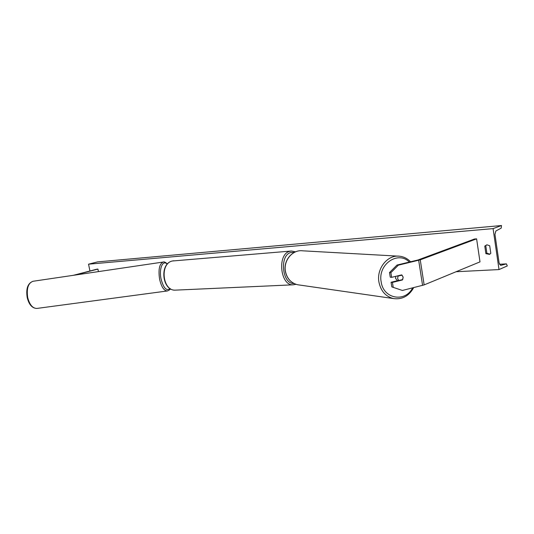 <?xml version="1.0" encoding="UTF-8"?>
<svg xmlns="http://www.w3.org/2000/svg" width="534" height="534" viewBox="0 0 534 534"><rect width="100%" height="100%" fill="white"/><g stroke="black" fill="none" stroke-linecap="round" stroke-linejoin="round"><path stroke-width="0.8" d="M391.809 286.898L402.396 290.456L391.809 286.898L391.068 282.266L392.437 282.413L402.456 279.95L403.163 277.146L401.655 274.89L391.629 277.34L390.881 272.674L389.513 272.554L390.254 277.199L391.629 277.34M389.513 272.554L396.989 265.058L398.377 265.158L420.245 259.838L476.602 238.845L479.999 261.874L424.15 284.902L402.396 290.456M396.989 265.058L418.022 259.978L474.459 239.018L476.602 238.845M391.068 282.266L398.304 280.483M392.437 282.413L393.184 287.065M398.377 265.158L390.881 272.674M401.515 279.849L402.456 279.95M73.372 275.31L97.001 269.149L97.916 269.076L98.423 271.606M74.867 275.09L97.916 269.076M401.047 275.037L402.015 275.13L403.163 277.146L402.723 279.556L398.758 280.53L397.61 278.508L398.05 276.098L397.089 276.005M397.403 280.704L395.54 278.301L395.767 276.332M402.015 275.13L398.05 276.098M397.65 280.644L398.758 280.53M486.688 244.886L484.785 246.121L485.887 253.657L489.478 254.384L490.806 253.33L489.705 245.767L487.075 244.832L484.785 246.121M493.082 228.612L499.01 269.57L507.3 265.932L506.419 263.869L500.645 265.405L499.11 263.035L494.965 234.413L495.852 231.002L501.199 228.118L501.499 225.535L493.082 228.612L88.551 264.176L89.932 270.992M456.063 271.739L499.01 269.57M485.78 245.733L486.881 253.256L489.952 254.137M88.551 264.176L97.548 261.894L501.499 225.535M486.881 253.256L485.887 253.657M420.245 259.838L424.15 284.902M418.669 260.298L422.581 285.39M294.401 252.362L290.937 252.489C279.189 255.139 282.106 284.362 294.014 283.501M295.509 284.408L293.226 284.816C280.277 286.044 276.939 254.184 289.748 251.32L291.417 251.013L295.562 251.828M291.137 251.04L172.268 261.013C159.519 263.649 162.59 291.27 175.479 290.136L175.866 290.122M409.371 262.094C398.09 250.333 377.618 264.397 381.169 281.818C383.279 298.913 405.159 302.858 412.655 287.879M413.703 287.619C408.957 296.09 402.189 299.734 393.398 298.553C385.608 296.51 380.789 291.017 378.933 282.065C376.35 268.555 387.617 254.538 399.532 256.213C403.811 256.694 407.482 258.563 410.559 261.807M393.398 298.553L297.618 284.749C291.023 283.047 286.938 278.608 285.35 271.432C283.127 260.652 292.412 249.465 302.518 250.806C292.545 249.451 283.24 260.639 285.463 271.472C287.052 278.641 291.103 283.067 297.618 284.749L299.254 284.982M506.399 263.869L499.437 264.257L506.332 263.883M36.959 308.425L36.839 308.438C32.634 308.372 29.584 304.74 27.695 297.538C26.413 288.42 28.209 282.993 33.075 281.264L163.197 262.04M170.079 288.547C166.468 291.364 163.451 288.1 161.014 278.741C158.852 268.422 162.863 259.424 167.262 264.197M167.442 263.99C165.4 262.201 164.011 261.547 163.264 262.027C159.446 263.669 158.211 269.356 159.566 279.082C161.341 286.791 163.911 290.756 167.275 290.977L167.356 290.97M173.67 260.759L172.182 261.033C159.165 263.869 162.196 291.117 175.479 290.136L293.226 284.816L295.923 284.295M398.07 256.133L302.518 250.806M170.386 288.734C170.286 289.501 169.251 290.249 167.275 290.977L36.839 308.438C32.18 308.292 28.97 304.66 27.214 297.551C25.826 288.707 27.755 283.28 32.995 281.271"/></g></svg>
